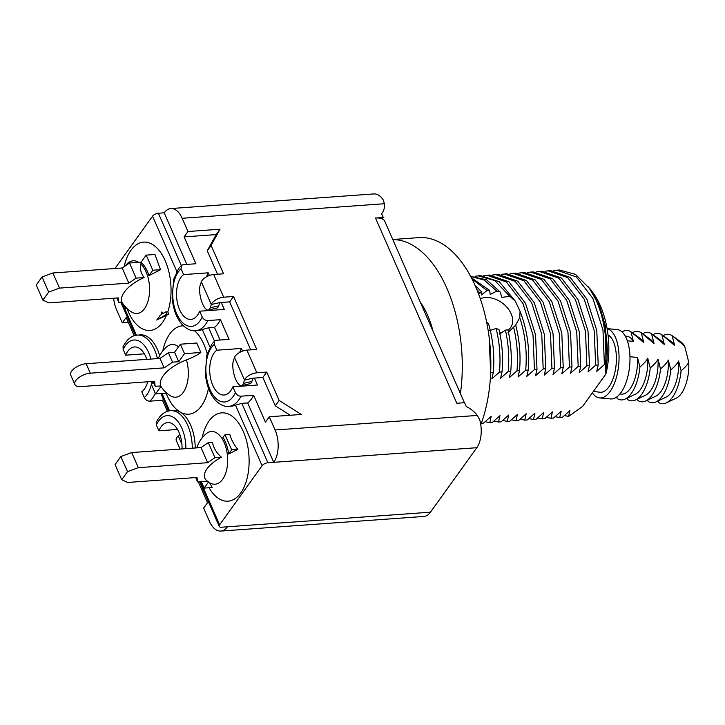 <?xml version="1.0" encoding="UTF-8"?>
<svg xmlns="http://www.w3.org/2000/svg" width="725" height="725" viewBox="0 0 725 725"><rect width="100%" height="100%" fill="white"/><g stroke="black" fill="none" stroke-linecap="round" stroke-linejoin="round"><path stroke-width="1.09" d="M481.337 423.255L483.566 423.092L491.215 416.295L489.765 422.648L492.311 422.467L499.96 415.67L498.51 422.013L501.057 421.832L508.705 415.035L507.255 421.388L509.802 421.207L517.451 414.41L516.001 420.754L518.547 420.572L526.187 413.776L524.746 420.128L527.293 419.947L534.932 413.15L533.491 419.494L536.038 419.313L543.678 412.525L542.237 418.869L544.774 418.688L552.423 411.891L550.982 418.243L553.519 418.053L561.168 411.265L559.727 417.609L562.265 417.428L569.913 410.631L568.581 416.395L582.646 406.372L605.892 374.018L605.393 364.467A73.76 40.174 -94.1 0 0 590.059 289.003L575.478 274.358L559.374 270.008L556.836 270.189L576.393 276.959L592.941 298.492L602.973 330.011L604.405 364.539L596.766 371.327L598.207 364.983L596.775 330.455L586.743 298.936L570.194 277.403L550.628 270.642L548.091 270.824L567.648 277.593L584.196 299.117L594.228 330.636L595.66 365.164L588.02 371.961L589.461 365.608L588.029 331.08L577.997 299.561L561.449 278.038L541.883 271.268L539.346 271.449L558.903 278.219L575.451 299.751L585.483 331.262L586.915 365.799L579.275 372.587L580.716 366.243L579.284 331.715L569.252 300.195L552.704 278.663L533.138 271.893L530.6 272.083L550.157 278.844L566.705 300.377L576.737 331.896L578.178 366.424L570.53 373.221L571.971 366.868L570.539 332.34L560.507 300.821L543.958 279.297L524.393 272.528L521.855 272.709L541.412 279.478L557.969 301.011L567.992 332.521L569.433 367.058L561.784 373.846L563.225 367.502L561.793 332.974L551.761 301.455L535.213 279.923L515.647 273.153L513.11 273.343L532.667 280.104L549.224 301.636L559.247 333.156L560.688 367.684L553.039 374.481L554.48 368.128L553.048 333.6L543.016 302.08L526.468 280.557L506.911 273.787L504.364 273.968L523.921 280.738L540.478 302.262L550.502 333.781L551.942 368.309L544.294 375.106L545.735 368.762L544.303 334.234L534.271 302.715L517.722 281.182L498.166 274.413L495.619 274.594L515.176 281.363L531.733 302.896L541.756 334.415L543.197 368.943L535.548 375.74L536.998 369.388L535.558 334.859L525.525 303.34L508.977 281.817L489.42 275.047L486.874 275.228L506.431 281.998L522.988 303.521L533.02 335.041L534.452 369.569L526.803 376.366L528.253 370.022C529.966 349.387 527.229 329.793 520.052 311.252L519.771 317.613L515.267 325.897M489.148 337.352L490.662 372.768M490.725 372.722L493.272 372.532C494.722 355.948 493.127 339.635 488.487 323.622L486.575 321.864M499.471 372.088L502.017 371.907C503.277 357.751 502.262 343.614 498.963 329.485L496.136 328.488C499.652 342.97 500.767 357.498 499.471 372.088L491.822 378.885L493.272 372.532M508.216 371.463L510.763 371.282C511.995 357.443 511.043 343.605 507.917 329.748L505.425 330.147C508.515 343.94 509.448 357.706 508.216 371.463L500.567 378.251L502.017 371.907M516.961 370.828L519.508 370.647C520.849 355.386 519.58 340.233 515.702 325.217L513.59 327.093C517.133 341.611 518.257 356.192 516.961 370.828L509.312 377.625L510.763 371.282M519.771 317.613C525.281 334.633 527.256 352.16 525.707 370.203L518.058 377L519.508 370.647M525.707 370.203L528.253 370.022M534.452 369.569L536.998 369.388M543.197 368.943L545.735 368.762M551.942 368.309L554.48 368.128M560.688 367.684L563.225 367.502M569.433 367.058L571.971 366.868M578.178 366.424L580.716 366.243M586.915 365.799L589.461 365.608M595.66 365.164L598.207 364.983M604.405 364.539L605.393 364.467M568.581 416.395L564.394 415.588M588.492 286.801L599.521 305.859L605.574 326.522L606.018 370.23M590.241 289.03L592.751 292.411A64.462 35.108 85.9 0 1 605.892 374.018M593.394 391.409L599.974 392.243A29.163 13.322 -84.7 0 0 608.9 386.905A29.163 13.322 95.3 0 0 616.395 357.642A29.163 13.322 95.3 0 0 608.021 334.941M508.633 332.095L508.905 329.422M433.024 331.189A69.691 37.954 -94.1 0 0 420.21 301.99M460.42 393.593A116.154 63.265 -94.1 0 0 392.814 239.585M382.229 218.905L383.262 217.464L375.487 218.017A18.587 8.528 -23.7 0 1 382.229 218.905A18.587 8.528 -23.7 0 1 384.785 221.297L464.426 402.719M480.784 424.759A116.154 63.265 -94.1 0 0 480.92 300.558A116.154 63.265 -94.1 0 0 418.86 237.619L392.769 239.495M383.262 217.464L381.604 213.685A23.227 16.312 -144.3 0 0 382.229 212.887L381.622 213.73M241.488 385.637A13.938 4.803 -102.8 0 0 243.382 383.389L251.892 381.459A13.938 4.803 -102.8 0 1 249.998 383.706L241.488 385.637A13.938 4.803 -102.8 0 1 234.655 376.511A13.938 4.803 -102.8 0 1 233.423 360.706L234.547 357.425A9.289 4.259 156.3 0 1 246.908 350.121L256.759 349.414L233.523 296.489L223.681 297.196A9.289 4.259 156.3 0 0 211.31 304.5L210.196 307.781A13.938 4.803 77.2 0 1 208.302 310.028A13.938 4.803 77.2 0 1 201.468 300.893A13.938 4.803 77.2 0 1 200.236 285.097L201.351 281.817A9.289 4.259 -23.7 0 1 213.721 274.512L223.572 273.805L211.12 245.449L220.028 229.209L187.965 231.52L182.156 218.288L384.404 203.725A23.227 16.312 -144.3 0 1 382.229 212.887M243.382 383.389L244.497 380.108A9.289 4.259 -23.7 0 1 256.868 372.804L266.718 372.097L279.161 400.454L301.346 414.455L269.283 416.766L275.092 429.998L477.34 415.434A23.227 16.312 -144.3 0 0 466.238 406.489L464.58 402.701L456.804 403.263L375.487 218.017M211.12 245.449L207.259 250.823L216.168 234.583L220.028 229.209M209.371 275.491L208.202 272.827L183.615 274.594L181.06 268.785A30.196 16.448 -94.1 0 0 176.683 313.717A30.196 16.448 -94.1 0 0 202.239 317.015C203.507 319.344 205.365 320.532 207.812 320.577L220.436 319.662L229.082 339.363L216.458 340.27L214.672 340.977L214.256 344.393A30.196 16.448 -94.1 0 0 209.878 389.325A30.196 16.448 -94.1 0 0 235.426 392.624C236.703 394.953 238.561 396.14 240.999 396.185L253.632 395.279L265.423 422.131L269.283 416.766M216.168 234.583L184.105 236.894L195.895 263.755L183.262 264.661L181.486 265.368L181.06 268.785M207.259 250.823L217.536 274.24M202.239 317.015L199.683 311.197L224.27 309.43L221.216 302.47L219.82 302.57L218.696 305.85A13.938 4.803 77.2 0 1 216.811 308.098L208.302 310.028M208.202 272.827L206.435 276.832M211.537 309.294L212.062 310.309M233.523 296.489L229.662 301.863L250.732 349.849M214.256 344.393L216.802 350.202L241.389 348.435L242.558 351.108M229.662 301.863L221.216 302.47M251.892 381.459L253.007 378.178L254.403 378.078L257.457 385.038L232.87 386.806L235.426 392.624M241.389 348.435L239.622 352.45M244.724 384.903L245.249 385.917M254.403 378.078L262.858 377.471L275.301 405.828L290.236 415.253M279.161 400.454L275.301 405.828M275.092 429.998A23.227 12.651 85.9 0 1 273.733 462.333L247.669 402.946A34.845 18.977 -94.1 0 0 253.632 395.279M477.34 415.434L479.669 419.585A23.227 12.651 85.9 0 1 476.805 447.715L430.469 512.185A23.227 12.651 85.9 0 1 423.835 516.454L220.762 531.072A23.227 12.651 85.9 0 1 209.443 521.329L203.634 508.098L207.495 502.724L198.324 481.835M128.352 322.417L122.317 322.852L126.186 317.478L134.207 335.757M150.909 359.065A30.196 16.448 -94.1 0 0 123.141 349.368L123.051 346.65C126.911 339.309 131.733 335.458 137.523 335.095A34.845 18.977 -94.1 0 1 157.452 358.594M123.141 349.368L125.697 355.187L144.338 353.845M147.692 381.776A23.227 12.651 -94.1 0 1 141.765 391.79L144.311 397.599A30.196 16.448 -94.1 0 0 151.978 381.468M163.46 399.321A34.845 18.977 85.9 0 1 162.518 400.254L149.885 401.161C147.447 401.124 145.589 399.937 144.311 397.599M162.518 400.254L167.393 411.365M185.881 448.657A30.196 16.448 -94.1 0 0 174.788 418.316A30.196 16.448 -94.1 0 0 156.328 424.986L156.238 422.258C160.098 414.917 164.928 411.066 170.719 410.703A34.845 18.977 -94.1 0 1 192.306 448.195M156.328 424.986L158.884 430.795L177.534 429.454M200.671 481.663L219.612 524.809A4.649 2.13 156.3 0 0 219.24 526.404A4.649 2.13 156.3 0 0 221.569 527.22L227.396 526.803A23.227 12.651 85.9 0 1 220.762 531.072M170.719 410.703L173.628 410.495A34.845 18.977 85.9 0 1 195.224 447.987M182.047 448.938A23.227 12.651 -94.1 0 0 167.665 422.566A23.227 12.651 -94.1 0 0 158.884 430.795M137.523 335.095L140.442 334.887A34.845 18.977 85.9 0 1 159.645 355.658M208.465 388.31A44.279 24.115 85.9 0 1 201.36 406.045A44.279 24.115 85.9 0 1 166.143 393.186M162.799 350.873A44.279 24.115 85.9 0 1 169.732 333.989A44.279 24.115 85.9 0 1 183.38 325.824M194.663 330.763A44.279 24.115 85.9 0 1 207.214 353.845M210.005 347.076L202.311 329.531A34.845 18.977 85.9 0 1 198.541 330.518L195.623 330.736A34.845 18.977 -94.1 0 0 207.812 320.577M219.612 524.809L262.087 465.713L235.498 405.139A34.845 18.977 85.9 0 1 231.728 406.136L228.81 406.344A34.845 18.977 -94.1 0 0 240.999 396.185M202.121 437.873A44.279 24.115 85.9 0 1 209.054 420.989A44.279 24.115 85.9 0 1 243.265 431.42A44.279 24.115 85.9 0 1 240.682 493.045A44.279 24.115 85.9 0 1 209.054 487.744M200.825 352.477L184.522 353.655L178.731 361.712L172.532 362.156L164.176 367.856L90.326 373.176A11.609 5.32 156.3 0 0 78.907 377.562A11.609 5.32 156.3 0 0 74.874 384.549L70.724 375.097A11.609 5.32 156.3 0 1 74.757 368.11A11.609 5.32 156.3 0 1 86.175 363.723L160.026 358.404L168.381 352.703L174.58 352.259L180.371 344.203L196.792 343.025L200.825 352.477C198.025 354.715 193.231 357.208 186.434 359.944A26.417 14.382 85.9 0 1 183.307 392.352A26.417 14.382 -94.1 0 1 170.302 395.696L170.602 395.886M176.818 271.467L152.558 216.204L114.958 268.513M124.156 266.655A44.279 24.115 85.9 0 1 130.971 250.27A44.279 24.115 85.9 0 1 162.291 255.037A44.279 24.115 85.9 0 1 167.783 311.877L168.753 314.079L166.804 314.224L165.78 311.877L162.645 313.717L161.847 311.886L163.515 313.653M161.847 311.886A38.461 20.943 85.9 0 1 161.177 313.354L161.657 314.46L160.098 315.375A38.461 20.943 85.9 0 1 158.585 317.731A38.461 20.943 85.9 0 1 156.718 320.006L166.442 315.402A44.279 24.115 85.9 0 1 127.02 308.497M166.442 315.402L168.753 314.079M113.644 298.22A23.227 12.651 85.9 0 0 116.517 309.62L122.317 322.852M146.613 358.748L145.888 359.428M180.045 449.083L176.266 440.483A9.289 4.259 -23.7 0 1 178.268 435.897L179.827 434.447M476.805 447.715L267.906 462.749A4.649 2.13 156.3 0 0 262.087 465.713M235.498 405.139L241.842 403.372L247.669 402.946M216.802 350.202A23.227 12.651 -94.1 0 0 210.241 376.52A23.227 12.651 -94.1 0 0 224.097 395.034A23.227 12.651 -94.1 0 0 232.87 386.806M202.311 329.531L208.646 327.754L214.473 327.337L220.038 340.016M220.436 319.662A34.845 18.977 85.9 0 1 214.473 327.337M152.558 216.204A4.649 2.13 -23.7 0 1 158.376 213.232L164.203 212.815A23.227 12.651 85.9 0 1 170.837 208.546A23.227 12.651 85.9 0 1 182.156 218.288M170.837 208.546L373.91 193.928A23.227 12.651 85.9 0 1 383.298 200.046L384.404 203.725M164.203 212.815L186.851 264.398M184.105 236.894L187.965 231.52M183.615 274.594A23.227 12.651 -94.1 0 0 177.054 300.911A23.227 12.651 -94.1 0 0 190.902 319.426A23.227 12.651 -94.1 0 0 199.683 311.197M165.78 311.877L167.783 311.877M141.357 262.731A27.124 14.772 85.9 0 1 148.942 275.636L160.533 269.691L154.951 254.493L146.178 255.127L141.112 262.178L140.922 264.063A18.959 13.313 35.7 0 0 144.094 277.557L136.128 278.137L128.823 283.122L59.504 288.106L48.684 292.075L42.884 300.132L48.892 302.887L118.202 297.893L118.755 302.316L121.927 302.08A30.033 13.775 -23.7 0 1 144.094 277.557M156.718 320.006L166.804 314.224M116.852 297.993L118.755 302.316M141.112 262.178L129.494 263.012L122.19 267.996L52.871 272.99L42.041 276.95L36.25 285.007L42.884 300.132M160.533 269.691L152.821 270.244L148.942 275.636M146.178 255.127L152.821 270.244M129.494 263.012L136.128 278.137M122.19 267.996L128.823 283.122M52.871 272.99L59.504 288.106M42.041 276.95L48.684 292.075M126.023 307.527L125.307 308.524L126.929 308.406M123.685 304.844L125.307 308.524M170.302 395.696A30.432 30.432 0 0 1 161.403 387.132A30.015 13.766 156.3 0 1 160.977 386.416A19.657 10.703 85.9 0 1 160.651 385.945M74.874 384.549A11.609 5.32 156.3 0 0 80.683 386.597L154.525 381.287L155.159 386.334L160.751 385.936A30.015 13.766 -23.7 0 1 186.434 359.944M152.984 381.395L155.159 386.334M180.371 344.203L184.522 353.655M174.58 352.259L178.731 361.712M168.381 352.703L172.532 362.156M160.026 358.404L164.176 367.856M160.977 386.416L155.558 393.947L166.813 393.14M153.238 381.957L151.416 384.495L155.558 393.947M237.791 449.382C233.867 444.543 231.221 439.531 229.843 434.347L225.004 434.701L222.974 437.528A27.124 14.772 85.9 0 1 228.638 454.004L237.791 449.382L231.647 449.817L228.638 454.004M221.406 457.248L214.953 457.711L207.649 462.695L138.339 467.679L127.509 471.649L121.718 479.705L115.076 464.58L120.867 456.523L131.696 452.563L201.015 447.57L208.32 442.585L212.47 442.286A23.671 16.621 35.7 0 0 221.406 457.248A27.758 12.733 156.3 0 0 207.069 468.758A27.758 12.733 156.3 0 0 206.743 480.648A30.432 30.432 0 0 0 209.616 482.696L212.217 487.517L204.133 488.097L208.528 481.98M121.718 479.705L127.718 482.46L197.037 477.467L197.581 481.889L207.422 481.173M195.687 477.567L197.581 481.889M120.867 456.523L127.509 471.649M131.696 452.563L138.339 467.679M201.015 447.57L207.649 462.695M208.32 442.585L214.953 457.711M201.287 481.618L204.133 488.097M225.004 434.701L231.647 449.817M146.822 359.355A23.227 12.651 -94.1 0 0 134.469 346.958A23.227 12.651 -94.1 0 0 125.697 355.187M266.718 372.097L262.858 377.471M472.029 279.034L487.073 290.535L489.656 290.399L490.191 294.486L496.815 291.106L500.159 291.93L501.836 297.368L509.811 296.353L515.33 301.183L520.052 311.252M489.656 290.399L471.368 277.766M513.59 327.093L508.044 332.648M505.425 330.147L499.471 334.071M496.136 328.488L489.747 330.464M478.636 294.105L481.618 291.867L481.309 294.975L487.073 290.535M515.33 301.183L499.262 281.708L480.675 275.672L478.128 275.853L494.84 280.584L509.811 296.353M475.047 276.288L478.128 275.853M500.159 291.93L486.593 279.805L470.643 276.397M470.661 276.433L484.218 280.077L496.815 291.106M483.793 275.654L486.874 275.228M489.765 422.648L485.161 421.714M476.805 289.465L479.742 292.882M481.618 291.867L474.911 285.07M498.51 422.013L493.906 421.089M492.538 275.029L495.619 274.594M507.255 421.388L502.652 420.455M501.274 274.394L504.364 273.968M516.001 420.754L511.388 419.829M510.019 273.769L513.11 273.343M524.746 420.128L520.133 419.204M518.765 273.135L521.855 272.709M533.491 419.494L528.878 418.57M527.51 272.509L530.6 272.083M542.237 418.869L537.624 417.944M536.255 271.884L539.346 271.449M550.982 418.243L546.369 417.31M545.001 271.25L548.091 270.824M559.727 417.609L555.114 416.685M553.746 270.624L556.827 270.189M605.964 368.962C610.151 343.55 604.097 309.91 590.059 289.003M592.37 392.841A34.845 15.914 -84.7 0 0 599.666 397.925A34.845 15.914 -84.7 0 0 610.069 391.509A34.845 15.914 95.3 0 0 618.969 354.434A34.845 15.914 95.3 0 0 607.106 328.697M599.666 397.925L610.604 398.94A34.845 15.914 -84.7 0 0 621.017 392.524A34.845 15.914 95.3 0 0 629.853 354.362A34.845 15.914 95.3 0 0 617.029 329.54L607.097 328.624M629.962 356.754L637.493 357.452A29.036 13.258 95.3 0 1 621.434 394.11L619.902 393.965M673.561 336.663L681.4 342.345A29.036 13.258 95.3 0 1 684.663 346.115L672.138 335.639L674.631 345.444L661.843 334.687L664.345 344.493L651.558 333.727L654.05 343.541L641.272 332.775L643.764 342.59L630.977 331.823L633.405 341.366L627.315 340.804M684.663 346.115L688.75 362.192A29.036 13.258 95.3 0 1 676.235 398.161L666.311 402.873A34.845 15.914 -84.7 0 0 681.083 370.801C685.098 367.457 687.653 364.584 688.75 362.192M637.493 357.452L639.921 366.995C644.063 363.533 646.664 360.588 647.715 358.141L650.216 367.947C654.349 364.485 656.95 361.539 658.01 359.093L660.502 368.898C664.644 365.445 667.236 362.491 668.296 360.044L670.788 369.85C674.93 366.397 677.531 363.442 678.582 360.996L681.083 370.801M625.258 336.137L626.781 336.273A29.036 13.258 95.3 0 1 633.405 341.366M630.977 331.823A34.845 15.914 -84.7 0 0 622.005 331.896M616.821 396.928L617.238 398.56A34.845 15.914 -84.7 0 0 625.149 399.067A34.845 15.914 -84.7 0 0 639.921 366.995M627.17 398.107L627.524 399.511A34.845 15.914 -84.7 0 0 635.444 400.019A34.845 15.914 -84.7 0 0 650.216 367.947M637.456 399.058L637.819 400.463A34.845 15.914 -84.7 0 0 645.73 400.97A34.845 15.914 -84.7 0 0 660.502 368.898M647.751 400.01L648.105 401.414A34.845 15.914 -84.7 0 0 656.016 401.922A34.845 15.914 -84.7 0 0 670.788 369.85M658.037 400.961L658.391 402.366A34.845 15.914 -84.7 0 0 666.311 402.873M647.715 358.141A28.928 13.213 95.3 0 1 635.263 394.264L625.149 399.067M658.01 359.093A28.928 13.213 95.3 0 1 645.558 395.216L635.444 400.019M668.296 360.044A28.928 13.213 95.3 0 1 655.844 396.167L645.73 400.97M678.582 360.996A28.928 13.213 95.3 0 1 666.13 397.119L656.016 401.922M672.138 335.639A34.845 15.914 -84.7 0 0 663.221 335.666M663.275 335.711L671.278 341.52A28.928 13.213 95.3 0 1 674.631 345.444M661.843 334.687A34.845 15.914 -84.7 0 0 652.935 334.714M652.989 334.751L660.992 340.569A28.928 13.213 95.3 0 1 664.345 344.493M651.558 333.727A34.845 15.914 -84.7 0 0 642.64 333.763M642.694 333.799L650.706 339.617A28.928 13.213 95.3 0 1 654.05 343.541M641.272 332.775A34.845 15.914 -84.7 0 0 632.354 332.811M632.408 332.847L640.411 338.657A28.928 13.213 95.3 0 1 643.764 342.59M499.697 332.775L502.198 332.349A21.487 15.089 35.7 0 1 500.839 332.503A21.487 15.089 -144.3 0 1 499.652 332.548M480.322 298.782A21.487 15.089 -144.3 0 1 485.487 297.531A21.487 15.089 35.7 0 1 508.923 309.783A21.487 15.089 35.7 0 1 507.998 330.12M246.908 350.121L256.868 372.804M213.721 274.512L223.681 297.196M201.351 281.817L211.31 304.5L219.82 302.57M210.196 307.781L218.696 305.85M234.547 357.425L244.497 380.108L253.007 378.178M149.885 401.161A34.845 18.977 -94.1 0 0 155.268 393.276M161.965 393.485L169.578 410.83M167.031 346.586L166.777 346.786A26.417 14.382 85.9 0 1 178.522 346.777M121.972 302.379L136.391 335.222M227.396 526.803L430.469 512.185M267.906 462.749L241.842 403.372M214.518 341.122L208.646 327.754M181.323 265.513L158.376 213.232M178.268 435.897L181.903 444.171M140.922 264.063A26.417 14.382 85.9 0 1 144.547 308.632A26.417 14.382 -94.1 0 1 131.542 311.977L131.85 312.167M128.28 262.867L128.026 263.066A26.417 14.382 85.9 0 1 138.765 262.341M86.175 363.723L90.326 373.176M206.353 433.586L206.099 433.786A26.417 14.382 85.9 0 1 225.049 444.778A26.417 14.382 85.9 0 1 222.629 479.352A26.417 14.382 -94.1 0 1 209.616 482.696M120.812 302.162L135.403 335.412M199.638 481.735L219.24 526.404M214.672 340.977L211.818 344.212L206.879 354.978L205.302 373.438C206.426 385.365 210.005 394.518 216.032 400.898C220.608 405.076 224.868 406.888 228.81 406.344M181.486 265.368L178.622 268.603L173.692 279.37L172.106 297.83C173.239 309.756 176.809 318.909 182.836 325.289C187.422 329.467 191.681 331.28 195.623 330.736M128.026 263.066A30.432 30.432 0 0 0 124.89 266.147M121.791 302.089A30.432 30.432 0 0 0 131.542 311.977M166.777 346.786A30.432 30.432 0 0 0 158.304 358.531M160.932 393.566L168.599 411.021M206.099 433.786A30.432 30.432 0 0 0 196.792 447.878M501.655 332.449L501.31 332.929"/></g></svg>
